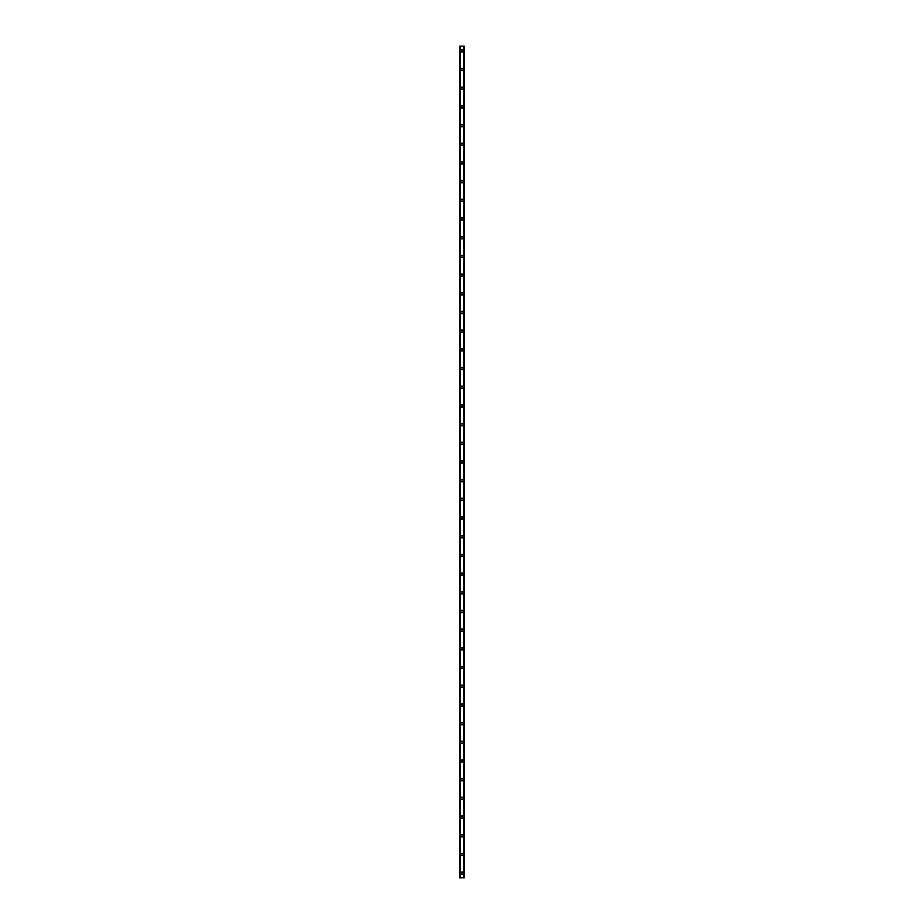 <?xml version="1.0" encoding="UTF-8"?>
<svg xmlns="http://www.w3.org/2000/svg" width="924" height="924" viewBox="0 0 924 924"><rect width="100%" height="100%" fill="white"/><g stroke="black" fill="none" stroke-linecap="round" stroke-linejoin="round"><path stroke-width="1.39" d="M460.833 873.134A1.167 1.167 0 0 1 462 871.956A1.167 1.167 0 0 1 463.167 873.134A1.167 1.167 0 0 1 462 874.3A1.167 1.167 0 0 1 460.833 873.134M460.833 854.446A1.167 1.167 0 0 1 462 853.268A1.167 1.167 0 0 1 463.167 854.446A1.167 1.167 0 0 1 462 855.612A1.167 1.167 0 0 1 460.833 854.446M460.833 835.758A1.167 1.167 0 0 1 462 834.58A1.167 1.167 0 0 1 463.167 835.758A1.167 1.167 0 0 1 462 836.925A1.167 1.167 0 0 1 460.833 835.758M460.833 817.07A1.167 1.167 0 0 1 462 815.892A1.167 1.167 0 0 1 463.167 817.07A1.167 1.167 0 0 1 462 818.237A1.167 1.167 0 0 1 460.833 817.07M460.833 798.382A1.167 1.167 0 0 1 462 797.204A1.167 1.167 0 0 1 463.167 798.382A1.167 1.167 0 0 1 462 799.549A1.167 1.167 0 0 1 460.833 798.382M460.833 779.694A1.167 1.167 0 0 1 462 778.516A1.167 1.167 0 0 1 463.167 779.694A1.167 1.167 0 0 1 462 780.861A1.167 1.167 0 0 1 460.833 779.694M460.833 761.006A1.167 1.167 0 0 1 462 759.84A1.167 1.167 0 0 1 463.167 761.006A1.167 1.167 0 0 1 462 762.173A1.167 1.167 0 0 1 460.833 761.006M460.833 742.319A1.167 1.167 0 0 1 462 741.152A1.167 1.167 0 0 1 463.167 742.319A1.167 1.167 0 0 1 462 743.485A1.167 1.167 0 0 1 460.833 742.319M460.833 723.631A1.167 1.167 0 0 1 462 722.464A1.167 1.167 0 0 1 463.167 723.631A1.167 1.167 0 0 1 462 724.797A1.167 1.167 0 0 1 460.833 723.631M460.833 704.943A1.167 1.167 0 0 1 462 703.776A1.167 1.167 0 0 1 463.167 704.943A1.167 1.167 0 0 1 462 706.109A1.167 1.167 0 0 1 460.833 704.943M460.833 686.255A1.167 1.167 0 0 1 462 685.088A1.167 1.167 0 0 1 463.167 686.255A1.167 1.167 0 0 1 462 687.421A1.167 1.167 0 0 1 460.833 686.255M460.833 667.567A1.167 1.167 0 0 1 462 666.4A1.167 1.167 0 0 1 463.167 667.567A1.167 1.167 0 0 1 462 668.733A1.167 1.167 0 0 1 460.833 667.567M460.833 648.879A1.167 1.167 0 0 1 462 647.712A1.167 1.167 0 0 1 463.167 648.879A1.167 1.167 0 0 1 462 650.046A1.167 1.167 0 0 1 460.833 648.879M460.833 630.191A1.167 1.167 0 0 1 462 629.025A1.167 1.167 0 0 1 463.167 630.191A1.167 1.167 0 0 1 462 631.358A1.167 1.167 0 0 1 460.833 630.191M460.833 611.503A1.167 1.167 0 0 1 462 610.337A1.167 1.167 0 0 1 463.167 611.503A1.167 1.167 0 0 1 462 612.67A1.167 1.167 0 0 1 460.833 611.503M460.833 592.815A1.167 1.167 0 0 1 462 591.649A1.167 1.167 0 0 1 463.167 592.815A1.167 1.167 0 0 1 462 593.982A1.167 1.167 0 0 1 460.833 592.815M460.833 574.127A1.167 1.167 0 0 1 462 572.961A1.167 1.167 0 0 1 463.167 574.127A1.167 1.167 0 0 1 462 575.294A1.167 1.167 0 0 1 460.833 574.127M460.833 555.439A1.167 1.167 0 0 1 462 554.273A1.167 1.167 0 0 1 463.167 555.439A1.167 1.167 0 0 1 462 556.606A1.167 1.167 0 0 1 460.833 555.439M460.833 536.752A1.167 1.167 0 0 1 462 535.585A1.167 1.167 0 0 1 463.167 536.752A1.167 1.167 0 0 1 462 537.918A1.167 1.167 0 0 1 460.833 536.752M460.833 518.064A1.167 1.167 0 0 1 462 516.897A1.167 1.167 0 0 1 463.167 518.064A1.167 1.167 0 0 1 462 519.23A1.167 1.167 0 0 1 460.833 518.064M460.833 499.376A1.167 1.167 0 0 1 462 498.209A1.167 1.167 0 0 1 463.167 499.376A1.167 1.167 0 0 1 462 500.542A1.167 1.167 0 0 1 460.833 499.376M460.833 480.688A1.167 1.167 0 0 1 462 479.521A1.167 1.167 0 0 1 463.167 480.688A1.167 1.167 0 0 1 462 481.854A1.167 1.167 0 0 1 460.833 480.688M460.833 462A1.167 1.167 0 0 1 462 460.833A1.167 1.167 0 0 1 463.167 462A1.167 1.167 0 0 1 462 463.167A1.167 1.167 0 0 1 460.833 462M460.833 443.312A1.167 1.167 0 0 1 462 442.146A1.167 1.167 0 0 1 463.167 443.312A1.167 1.167 0 0 1 462 444.479A1.167 1.167 0 0 1 460.833 443.312M460.833 424.624A1.167 1.167 0 0 1 462 423.458A1.167 1.167 0 0 1 463.167 424.624A1.167 1.167 0 0 1 462 425.791A1.167 1.167 0 0 1 460.833 424.624M460.833 405.936A1.167 1.167 0 0 1 462 404.77A1.167 1.167 0 0 1 463.167 405.936A1.167 1.167 0 0 1 462 407.103A1.167 1.167 0 0 1 460.833 405.936M460.833 387.248A1.167 1.167 0 0 1 462 386.082A1.167 1.167 0 0 1 463.167 387.248A1.167 1.167 0 0 1 462 388.415A1.167 1.167 0 0 1 460.833 387.248M460.833 368.561A1.167 1.167 0 0 1 462 367.394A1.167 1.167 0 0 1 463.167 368.561A1.167 1.167 0 0 1 462 369.727A1.167 1.167 0 0 1 460.833 368.561M460.833 349.873A1.167 1.167 0 0 1 462 348.706A1.167 1.167 0 0 1 463.167 349.873A1.167 1.167 0 0 1 462 351.039A1.167 1.167 0 0 1 460.833 349.873M460.833 331.185A1.167 1.167 0 0 1 462 330.018A1.167 1.167 0 0 1 463.167 331.185A1.167 1.167 0 0 1 462 332.351A1.167 1.167 0 0 1 460.833 331.185M460.833 312.497A1.167 1.167 0 0 1 462 311.33A1.167 1.167 0 0 1 463.167 312.497A1.167 1.167 0 0 1 462 313.663A1.167 1.167 0 0 1 460.833 312.497M460.833 293.809A1.167 1.167 0 0 1 462 292.642A1.167 1.167 0 0 1 463.167 293.809A1.167 1.167 0 0 1 462 294.975A1.167 1.167 0 0 1 460.833 293.809M460.833 275.121A1.167 1.167 0 0 1 462 273.954A1.167 1.167 0 0 1 463.167 275.121A1.167 1.167 0 0 1 462 276.288A1.167 1.167 0 0 1 460.833 275.121M460.833 256.433A1.167 1.167 0 0 1 462 255.267A1.167 1.167 0 0 1 463.167 256.433A1.167 1.167 0 0 1 462 257.6A1.167 1.167 0 0 1 460.833 256.433M460.833 237.745A1.167 1.167 0 0 1 462 236.579A1.167 1.167 0 0 1 463.167 237.745A1.167 1.167 0 0 1 462 238.912A1.167 1.167 0 0 1 460.833 237.745M460.833 219.057A1.167 1.167 0 0 1 462 217.891A1.167 1.167 0 0 1 463.167 219.057A1.167 1.167 0 0 1 462 220.224A1.167 1.167 0 0 1 460.833 219.057M460.833 200.369A1.167 1.167 0 0 1 462 199.203A1.167 1.167 0 0 1 463.167 200.369A1.167 1.167 0 0 1 462 201.536A1.167 1.167 0 0 1 460.833 200.369M460.833 181.682A1.167 1.167 0 0 1 462 180.515A1.167 1.167 0 0 1 463.167 181.682A1.167 1.167 0 0 1 462 182.848A1.167 1.167 0 0 1 460.833 181.682M460.833 162.994A1.167 1.167 0 0 1 462 161.827A1.167 1.167 0 0 1 463.167 162.994A1.167 1.167 0 0 1 462 164.16A1.167 1.167 0 0 1 460.833 162.994M460.833 144.306A1.167 1.167 0 0 1 462 143.139A1.167 1.167 0 0 1 463.167 144.306A1.167 1.167 0 0 1 462 145.484A1.167 1.167 0 0 1 460.833 144.306M460.833 125.618A1.167 1.167 0 0 1 462 124.451A1.167 1.167 0 0 1 463.167 125.618A1.167 1.167 0 0 1 462 126.796A1.167 1.167 0 0 1 460.833 125.618M460.833 106.93A1.167 1.167 0 0 1 462 105.763A1.167 1.167 0 0 1 463.167 106.93A1.167 1.167 0 0 1 462 108.108A1.167 1.167 0 0 1 460.833 106.93M460.833 88.242A1.167 1.167 0 0 1 462 87.075A1.167 1.167 0 0 1 463.167 88.242A1.167 1.167 0 0 1 462 89.42A1.167 1.167 0 0 1 460.833 88.242M460.833 69.554A1.167 1.167 0 0 1 462 68.388A1.167 1.167 0 0 1 463.167 69.554A1.167 1.167 0 0 1 462 70.732A1.167 1.167 0 0 1 460.833 69.554M460.833 50.866A1.167 1.167 0 0 1 462 49.7A1.167 1.167 0 0 1 463.167 50.866A1.167 1.167 0 0 1 462 52.044A1.167 1.167 0 0 1 460.833 50.866M464.206 46.2L459.667 46.2L459.667 877.8L464.333 877.8L464.333 46.2L464.206 877.8M464.114 877.8L464.114 46.2L464.125 877.8M463.571 877.8L463.571 46.2L463.582 877.8M460.418 877.8L460.418 46.2L460.429 877.8M459.875 877.8L459.875 46.2L459.886 877.8M459.667 46.2L459.667 877.8M460.36 46.2L460.36 877.8M463.64 46.2L463.64 877.8M459.748 46.2L459.748 877.8M459.794 46.2L459.794 877.8M459.979 46.2L459.979 877.8M464.021 46.2L464.021 877.8M464.252 46.2L464.252 877.8"/></g></svg>
